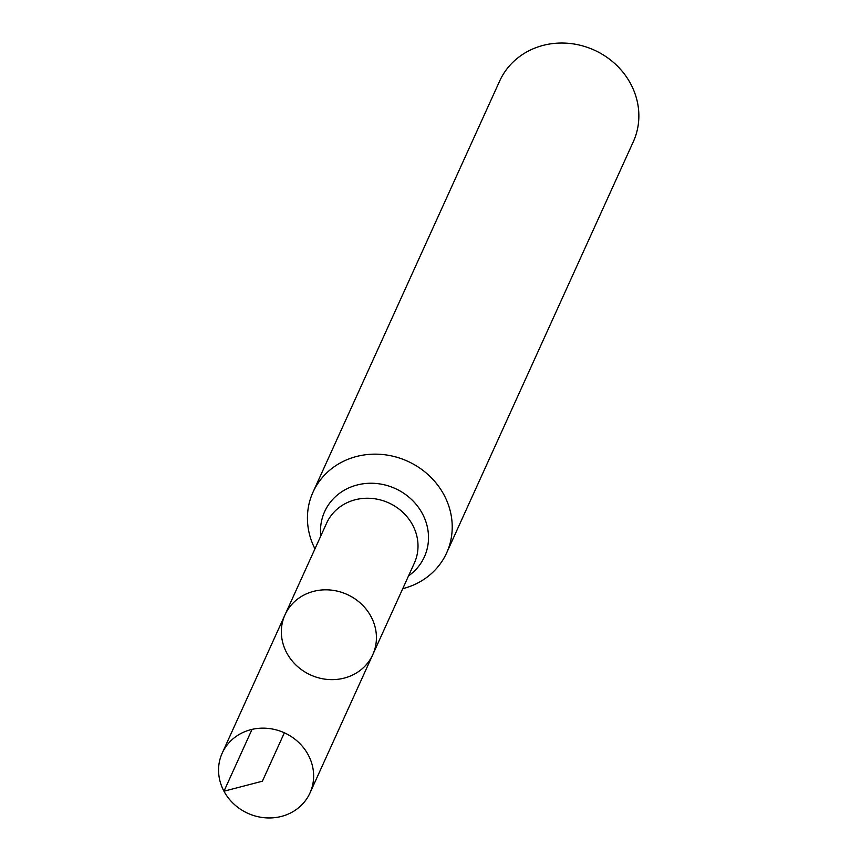 <?xml version="1.0" encoding="UTF-8"?>
<svg xmlns="http://www.w3.org/2000/svg" width="861" height="861" viewBox="0 0 861 861"><rect width="100%" height="100%" fill="white"/><g stroke="black" fill="none" stroke-linecap="round" stroke-linejoin="round"><path stroke-width="1.29" d="M285.002 614.808L326.588 523.219A48.194 44.202 -155.6 0 1 368.4 498.25A48.194 44.202 -155.6 0 1 412.602 524.973A48.194 44.202 -155.6 0 1 414.356 563.072L372.781 654.651A48.194 44.202 -155.6 0 0 371.016 616.562A48.194 44.202 -155.6 0 0 326.825 589.828A48.194 44.202 -155.6 0 0 285.002 614.808A48.194 44.202 -155.6 0 0 310.617 674.981A48.194 44.202 -155.6 0 0 372.781 654.651A48.194 44.202 -155.6 0 0 371.016 616.562A48.194 44.202 -155.6 0 0 326.825 589.828A48.194 44.202 -155.6 0 0 285.002 614.808L222.203 753.127A48.194 44.202 -155.6 0 0 223.968 791.216A48.194 44.202 -155.6 0 0 268.158 817.95A48.194 44.202 -155.6 0 0 309.982 792.981A48.194 44.202 -155.6 0 0 308.227 754.882A48.194 44.202 -155.6 0 0 264.026 728.158A48.194 44.202 -155.6 0 0 222.203 753.127M402.722 588.687A73.4 67.309 -155.6 0 0 446.655 552.88L633.298 141.764A73.4 67.309 -155.6 0 0 630.629 83.754A73.4 67.309 -155.6 0 0 563.32 43.05A73.4 67.309 -155.6 0 0 499.638 81.085L312.995 492.191A73.4 67.309 -155.6 0 0 314.954 548.834M446.655 552.88A73.4 67.309 -155.6 0 0 443.985 494.871A73.4 67.309 -155.6 0 0 376.677 454.167A73.4 67.309 -155.6 0 0 312.995 492.191M223.968 791.216L262.39 781.207M252.036 729.375L223.968 791.216L262.39 781.207L284.367 732.808M408.544 575.88A54.749 50.207 -155.6 0 0 422.364 513.619A54.749 50.207 -155.6 0 0 359.026 484.539A54.749 50.207 -155.6 0 0 320.766 536.026M372.781 654.651L309.982 792.981"/></g></svg>
